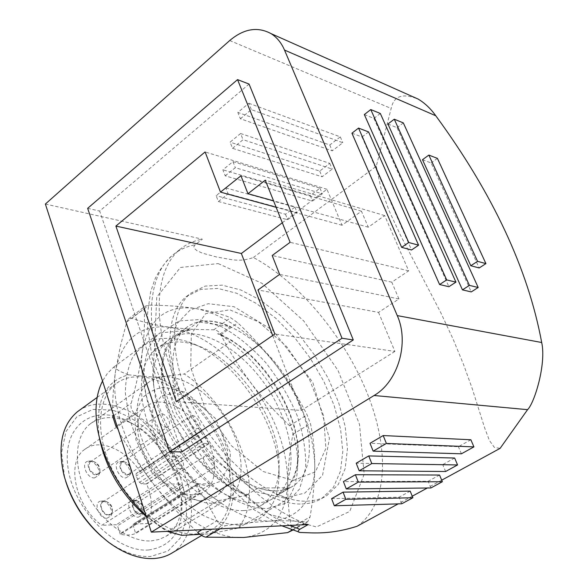 <?xml version="1.0" encoding="UTF-8"?>
<svg xmlns="http://www.w3.org/2000/svg" width="588" height="588" viewBox="0 0 588 588"><rect width="100%" height="100%" fill="white"/><g stroke="black" fill="none" stroke-linecap="round" stroke-linejoin="round"><path stroke-width="0.44" stroke-dasharray="2.94 2.21" d="M45.372 204.043L202.353 239.176L195.084 244.829L193.849 246.681L194.238 248.283L196.818 250.598L202.279 253.127L217.325 257.191C227.946 258.5 238.39 263.049 253.391 257.485C299.27 282.277 343.951 336.13 366.853 392.277C389.579 448.24 388.521 504.849 357.019 526.282M253.391 257.485L376.276 166.264L391.174 108.471C393.725 95.866 402.787 92.786 418.369 99.218M218.376 201.522L228.115 193.805L297.161 212.65L287.686 219.75L218.376 201.522L216.141 195.657L225.843 187.917L228.115 193.805M225.211 175.834L235.325 167.69L322.32 193.79L312.551 201.111L225.211 175.834L222.889 169.822L232.966 161.656L235.325 167.69M232.532 148.323L243.057 139.701L332.227 169.087L322.084 176.79L232.532 148.323L230.106 142.149L240.595 133.513L243.057 139.701M240.389 118.769L251.355 109.633L342.804 142.715L332.257 150.837L240.389 118.769L237.861 112.44L248.79 103.275L251.355 109.633M387.94 124.024L397.032 127.677L471.253 291.92M364.339 114.55L373.931 118.401L448.894 286.701M422.493 159.708L431.092 162.935L479.198 267.959M351.925 133.189L362.002 136.975L411.556 249.988M181.633 451.959L99.659 211.063L249.069 84.069M376.276 166.264L380.87 187.895L389.138 210.879L400.428 235.104L440.787 312.691L453.01 338.938L463.528 364.464L472.186 388.455L484.556 427.608L489.385 440.419L494.361 447.417L500.109 448.365M441.698 480.175L427.329 487.996M412.247 496.206L398.157 503.887M147.345 523.474C153.012 512.538 152.792 499.359 146.684 483.953L141.642 483.887L139.518 482.336L136.063 476.104L136.151 473.509L140.054 471.547C125.766 449.305 99.379 438.009 84.966 449.254C65.812 461.44 74.977 506.106 101.775 525.312L166.397 484.071C172.6 488.981 178.803 492.252 184.985 493.869L192.989 494.875L200.126 493.648L135.666 533.529L133.086 525.202L133.307 524.121L147.345 523.474L211.232 483.828C216.377 472.892 215.649 459.5 209.056 443.631L146.684 483.953M166.382 484.071L180.7 483.99L181.986 485.173L184.985 493.869L120.275 534.279C125.928 535.47 131.058 535.22 135.666 533.529M120.275 534.279L117.563 525.841L116.299 524.731L101.775 525.312M94.477 477.934L98.534 475.42C101.401 470.282 94.249 460.088 88.523 461.146C80.38 461.661 86.252 478.36 94.477 477.934M125.803 477.934L129.514 475.692C132.381 470.804 125.413 460.573 119.908 461.595C112.161 462.05 117.997 478.353 125.803 477.934M138.386 517.197L141.973 514.948C144.993 510.031 138.283 499.572 132.667 500.439C124.56 500.704 130.374 517.896 138.386 517.197M107.016 518.278L110.963 515.764C113.984 510.582 107.119 500.168 101.283 501.064C92.735 501.366 98.563 519.006 107.016 518.278M84.966 449.254L146.956 406.036C160.767 395.18 187.153 407.668 202.059 430.784L198.296 432.628L198.303 435.26L201.941 441.72L204.087 443.374L209.056 443.631L202.059 430.784L140.054 471.547M146.956 406.036C128.507 417.664 139.202 463.513 166.389 484.064M200.074 534.367L209.519 533.867C233.282 523.732 239.573 489.429 227.189 454.73C214.855 419.972 185.558 387.624 156.254 377.349L128.515 374.843C104.62 381.267 94.888 402.163 99.321 437.531L99.438 438.163M146.302 516.565L157.981 525.033C166.051 530.053 173.982 533.485 181.758 535.33M195.613 533.985C202.184 533.61 207.998 531.853 213.047 528.715C239.081 512.346 236.031 462.631 210.07 424.396C184.551 385.853 140.26 364.95 115.887 383.802C96.748 398.274 94.888 436.796 114.013 473.142C132.976 509.539 169.123 535.712 195.613 533.985M128.515 374.843L120.268 371.52L113.565 367.228L107.457 373.373L102.525 381.031M145.942 515.463L167.168 531.368M209.519 533.867L238.155 528.09C267.738 492.582 235.773 407.161 184.301 374.012L156.254 377.349M113.565 367.228L160.017 332.933C143.479 346.229 138.93 377.231 150.66 412.423C162.384 447.578 189.674 483.145 218.126 500.726L167.72 531.339M238.155 528.09L287.642 499.227C293.456 491.362 296.734 481.41 297.491 469.364C300.519 427.572 269.186 369.492 229.871 342.069L184.301 374.012M160.017 332.933L190.291 329.986C165.478 333.984 154.379 366.559 168.197 407.087C181.788 447.571 218.317 486.739 249.084 494.971L218.126 500.726M287.642 499.227C285.173 497.117 281.358 495.552 276.206 494.523C289.333 488.599 296.528 476.567 297.785 458.427C301.401 414.128 259.734 349.544 217.575 333.727C222.94 335.983 227.041 338.769 229.871 342.069M190.291 329.986L187.741 329.64L175.687 335.439C158.789 348.5 156.276 382.398 171.872 418.259C187.381 454.105 219.023 486.202 246.548 495.015L249.084 494.971M276.206 494.523L278.594 494.486L281.314 492.979L288.701 486.533L294.096 477.779L297.388 467.07L298.542 454.796L297.594 441.36L294.625 427.189L289.744 412.688L283.129 398.26L274.978 384.302L265.511 371.19L254.979 359.29L243.675 348.934L231.9 340.43L219.978 334.058L217.575 333.727M275.721 490.877C282.306 490.76 288.054 489.172 292.964 486.114C318.659 469.871 312.831 416.995 284.563 375.298C256.721 333.3 210.636 308.744 186.609 327.472C167.815 341.775 167.771 382.641 189.233 422.346C210.533 462.095 248.9 491.619 275.721 490.877M278.594 494.486L290.082 487.717L283.218 490.113L275.529 490.995L267.136 490.304L258.183 488.025L246.548 495.015M219.978 334.058L230.518 326.575L198.391 321.893C208.064 319.769 218.773 321.327 230.518 326.575M187.741 329.64L198.391 321.893M207.108 486.107L220.441 481.315L227.585 468.379L227.46 450.085L220.324 429.953L207.579 411.629L191.497 398.407L174.967 392.806L161.112 396.158L152.799 408.204L152.005 426.822L159.157 448.247L172.843 467.864L190.078 481.41L207.108 486.107M213.032 503.299C218.538 503.144 223.366 501.74 227.519 499.102C247.533 486.283 244.711 446.689 223.719 415.745C203.058 384.567 167.947 367.574 149.021 382.024C133.844 393.298 132.741 424.007 148.051 453.201C163.229 482.432 191.909 504.048 213.032 503.299M151.189 540.886L159.12 539.483L166.081 536.263C177.289 528.428 182.376 515.691 181.339 498.043C179.597 468.996 156.952 435.223 131.036 423.015C115.285 415.62 101.797 415.826 90.567 423.625C74.757 435.34 72.574 465.645 87.046 493.824C101.386 522.048 129.676 542.327 151.189 540.886M148.735 549.956C171.858 546.421 182.883 530.648 181.817 502.644C179.891 470.834 155.232 434.054 126.854 420.663C93.588 403.728 61.99 425.161 67.958 467.364C73.228 509.546 116.556 553.043 148.735 549.956M101.952 536.837L107.31 541.129C122.444 552.154 136.945 557.255 150.815 556.432L168.102 550.956L180.273 538.079L186.3 519.542C187.16 505.07 184.808 489.936 179.244 474.149C172.019 458.669 162.582 444.778 150.94 432.467C138.43 421.647 125.42 414.158 111.889 410.005L92.867 409.439L76.91 416.767L65.959 431.599L61.578 452.584L64.599 477.427L65.709 481.337M172.188 552.896C198.553 536.381 197.208 488.209 172.681 451.047C148.573 413.614 105.164 392.99 79.417 410.292M293.199 480.521L315.433 471.796L325.892 448.387L323.584 415.665L309.633 379.76L286.716 346.67L258.566 321.842L229.805 309.832L205.66 313.669L191.335 333.918L190.725 367.581L204.903 407.837L231.047 445.403L262.968 471.451L293.199 480.521M301.916 503.99C309.486 503.747 316.116 501.909 321.805 498.47L333.396 487.371L340.437 471.355L342.797 451.555L340.584 429.152L334.102 405.338L323.775 381.259L310.155 358.011L293.868 336.645L275.632 318.13L256.265 303.393L236.655 293.25L217.781 288.414L200.677 289.414L186.418 296.528C163.427 314.462 163.986 366.427 192.004 417.304C219.816 468.246 268.848 505.474 301.916 503.99M306.855 501.145C314.404 500.925 321.019 499.102 326.678 495.677L338.21 484.608L345.178 468.599L347.457 448.798L345.178 426.374L338.629 402.523L328.244 378.393L314.58 355.101L298.256 333.668L280.013 315.087L260.638 300.277L241.036 290.06L222.183 285.158L205.124 286.099L190.909 293.169C168.014 311.023 168.727 363.031 196.862 414.048C224.8 465.13 273.861 502.542 306.855 501.145M290.082 487.717L258.183 488.025M197.722 483.902L197.259 485.078L200.126 493.648C204.984 491.877 208.689 488.606 211.232 483.821L197.722 483.902L133.601 524.026M108.978 515.301L112.264 513.214C113.263 506.577 110.566 502.483 104.172 500.917C97.057 501.174 101.93 515.889 108.978 515.301M108.795 514.713L110.662 514.132C116.012 510.899 107.685 498.256 102.731 502.086C98.358 504.644 103.429 515.228 108.795 514.713M180.237 468.827L182.045 468.305C187.175 465.226 178.443 451.988 173.732 455.693C169.535 458.125 174.967 469.128 180.237 468.827M140.326 514.294L143.318 512.435C144.325 505.974 141.73 501.931 135.541 500.307C128.787 500.528 133.652 514.86 140.326 514.294M140.142 513.728L141.833 513.206C146.927 510.208 138.966 497.808 134.248 501.388C130.044 503.784 135.019 514.228 140.142 513.728M211.011 469.084L212.65 468.629C217.523 465.777 209.181 452.819 204.697 456.273C200.67 458.544 205.998 469.386 211.011 469.084M127.706 475.03L130.801 473.164C131.616 466.769 128.941 462.844 122.767 461.382C116.321 461.764 121.209 475.361 127.706 475.03M127.53 474.472L129.382 473.921C134.292 470.878 126.097 458.853 121.569 462.462C119.07 467.813 121.054 471.811 127.53 474.472M196.943 428.593L198.737 428.115C203.426 425.22 194.871 412.644 190.585 416.128C186.786 418.377 192.033 428.689 196.943 428.593M96.395 474.942L99.784 472.855C100.577 466.291 97.784 462.315 91.412 460.926C84.628 461.36 89.545 475.288 96.395 474.942M96.219 474.369L98.255 473.752C103.4 470.474 94.815 458.236 90.082 462.095C87.45 467.614 89.494 471.708 96.219 474.369M166.154 427.175L168.139 426.631C173.056 423.507 164.096 410.681 159.598 414.408C155.651 416.819 161.002 427.27 166.154 427.175M308.23 524.547C262.843 509.142 207.711 452.988 179.531 390.601C151.189 328.185 153.711 271.244 179.48 249.819C186.051 244.255 193.672 240.705 202.353 239.176M470.856 439.758L458.397 446.711L370.021 443.293M454.642 458.03L442.727 464.616L356.203 463.204M439.552 475.03L428.145 481.285L343.436 481.601M410.189 491.127L399.142 497.176L331.603 498.653M87.656 208.321L99.659 211.063M282.306 222.764L326.95 189.27L342.018 225.241L361.444 211.195L368.286 227.203L384.655 215.561L408.675 270.847L391.784 282.174L398.951 298.947L378.54 312.397L257.97 289.98M378.54 312.397L394.893 351.411L274.839 334.028M394.893 351.411L301.328 410.439L176.297 401.707M301.328 410.439L272.7 335.505M326.95 189.27L205.109 151.954M342.018 225.241L276.117 207.277M361.444 211.195L240.948 175.79M368.286 227.203L273.545 200.831M384.655 215.561L265.284 180.156M408.675 270.847L290.119 242.307M391.784 282.174L272.185 255.493M398.951 298.947L279.601 274.398M368.588 131.94L362.002 136.975M437.413 158.378L431.092 162.935M380.318 113.477L373.931 118.401M403.339 122.914L397.032 127.677M225.843 187.917L294.919 207.116L285.467 214.238L216.141 195.657M285.467 214.238L287.686 219.75M294.919 207.116L297.161 212.65M232.966 161.656L319.99 188.211L310.258 195.554L222.889 169.822M310.258 195.554L312.551 201.111M319.99 188.211L322.32 193.79M240.595 133.513L329.802 163.376L319.703 171.101L230.106 142.149M319.703 171.101L322.084 176.79M329.802 163.376L332.227 169.087M248.79 103.275L340.283 136.864L329.772 145.008L237.861 112.44M329.772 145.008L332.257 150.837M340.283 136.864L342.804 142.715M401.788 503.776L399.142 497.176M430.901 487.959L428.145 481.285M445.616 471.495L442.727 464.616M461.418 453.804L458.397 446.711M239.36 525.069C263.983 522.269 277.161 506.569 278.903 477.963C282.027 427.145 234.913 356.879 187.432 341.532C175.974 338.24 165.257 337.541 155.298 339.43C146.03 342.87 138.43 348.919 132.513 357.577C127.787 367.647 125.42 379.672 125.413 393.651L128.919 416.179C135.894 440.588 148.08 463.322 165.456 484.387C177.385 497.08 189.858 507.37 202.875 515.25C215.789 521.468 227.953 524.746 239.36 525.069M115.99 426.491C126.743 446.255 138.871 464.968 152.373 482.63C124.921 447.49 110.471 401.773 115.623 370.646C122.473 338.379 140.642 323.944 170.116 327.34C199.45 332.742 226.468 351.381 251.179 383.266C275.103 415.767 287.275 448.71 287.701 482.079C286.532 515.294 271.869 533.764 243.711 537.483C216.693 539.512 179.502 518.131 152.373 482.63C166.051 500.145 181.133 516.698 197.619 532.287M267.775 508.458L286.709 503.027L299.601 488.966L305.613 468.144C306.179 451.65 303.32 434.017 297.036 415.246C289.009 396.525 278.58 378.988 265.754 362.627C251.943 347.552 237.317 335.63 221.874 326.854L199.45 319.563L179.347 320.894L163.655 331.294L154.284 350.301L152.659 376.408C155.555 421.515 195.613 481.263 235.685 500.256C247.261 506.011 257.956 508.745 267.775 508.458M142.384 350.97C148.654 318.674 166.411 304.518 195.679 308.502C224.807 314.484 251.877 333.697 276.875 366.14C301.107 399.178 313.749 432.467 314.793 466.005C314.271 499.374 300.108 517.712 272.303 521.027C245.593 522.651 208.328 500.52 180.781 464.307C152.917 428.454 137.79 382.171 142.384 350.97C144.369 335.292 144.949 321.21 144.119 308.729L145.214 306.208L149.021 305.121C166.375 305.282 181.927 306.407 195.679 308.502C209.269 310.765 220.934 313.838 230.672 317.726L237.765 322.819C252.12 336.321 265.159 350.757 276.875 366.14C288.385 381.627 298.454 397.855 307.083 414.812L310.42 423.514C313.22 436.296 314.683 450.452 314.793 466.005C314.705 481.668 313.132 498.653 310.067 516.962L307.722 521.703L306.414 522.019C297.072 520.858 285.702 520.534 272.303 521.027C258.58 521.666 242.917 523.224 225.314 525.716C221.926 525.981 219.162 524.32 217.031 520.733C206.586 501.189 194.503 482.38 180.781 464.307C166.845 446.388 151.447 429.453 134.578 413.511C131.521 410.358 130.389 406.933 131.197 403.258C136.475 384.258 140.201 366.831 142.384 350.97M243.41 510.582C250.098 510.34 255.978 508.642 261.043 505.504C272.171 498.095 278.153 485.857 278.991 468.783C281.873 423.029 238.882 358.908 196.113 345.171C180.244 339.813 166.926 341.113 156.158 349.066C136.776 363.803 135.924 404.654 156.915 443.866C177.738 483.123 216.105 511.839 243.41 510.582M256.368 502.909C263.034 502.711 268.87 501.057 273.876 497.948C300.145 481.388 294.941 428.439 266.812 386.97C239.132 345.193 192.732 321.173 168.183 340.29C157.114 349.265 152.314 364.295 153.762 385.383C156.408 425.675 191.798 478.463 227.585 495.486C237.927 500.638 247.526 503.108 256.368 502.909M289.516 531.949L291.097 530.141L291.332 527.554C288.671 512.714 287.466 497.558 287.701 482.079C288.12 466.512 289.84 450.621 292.861 434.4C293.265 431.269 292.185 428.387 289.612 425.756C275.537 412.511 262.726 398.348 251.179 383.266C239.831 368.081 229.724 351.925 220.868 334.807C219.059 331.632 216.7 329.971 213.782 329.817L191.416 329.309L170.116 327.34C156.386 325.399 143.59 322.378 131.727 318.292L128.603 318.88L126.765 321.952L120.283 346.626L115.623 370.646C113.308 386.294 112.33 401.516 112.705 416.311M229.71 40.543L391.174 108.471M199.964 492.994L135.534 532.89M197.259 485.078L133.086 525.202M201.772 431.18L139.746 471.944M208.689 443.521L146.316 483.865M198.465 432.533L136.328 473.413M198.303 435.26L136.063 476.104M201.941 441.72L139.518 482.336M204.087 443.374L141.642 483.887M180.7 483.99L116.299 524.731M184.691 493.207L120.003 533.639M181.986 485.173L117.563 525.841M289.921 525.437C244.784 505.805 193.562 449.438 168.521 389.675C143.354 329.861 147.125 276.47 172.078 255.604C178.701 250.003 186.367 246.409 195.084 244.829M218.192 263.593L261.829 283.218L303.827 321.041L338.041 370.499L359.474 424.271L364.17 474.244L349.713 511.45L316.484 526.951L269.37 514.36L218.383 473.627L176.466 413.445L154.475 349.294L156.739 297.131L180.391 267.474L218.192 263.593M292.287 529.972L306.414 522.019M291.332 527.554L310.067 516.962M292.861 434.4L310.42 423.514M289.612 425.756L307.083 414.812M220.868 334.807L237.765 322.819M213.782 329.817L230.672 317.726M131.727 318.292L149.021 305.121M126.765 321.952L144.119 308.729M113.697 415.613L131.197 403.258M116.983 425.793L134.578 413.511M202 529.685L217.031 520.733M220.059 528.81L225.314 525.716M157.981 525.033L164.758 529.898M99.321 437.531L97.645 429.799M297.785 458.427L297.491 469.364M281.314 492.979L292.964 486.114M175.687 335.439L186.609 327.472M199.905 500.998L178.135 495.361L152.255 473.112L135.865 439.839L134.843 413.996L142.913 397.29C150.109 391.182 157.312 387.852 164.515 387.301L186.139 392.387L215.392 418.421L230.371 452.437L229.526 478.544C226.74 485.806 222.183 491.825 215.84 496.595L199.905 500.998M166.081 536.263L227.519 499.102M90.567 423.625L149.021 382.024M131.036 423.015L126.854 420.663M181.339 498.043L181.817 502.644M107.31 541.129L108.876 542.474M64.599 477.427L64.033 475.589M201.662 535.455L213.047 528.715M97.16 397.4L115.887 383.802M284.283 498.043L256.067 491.796L209.438 455.825L175.408 397.334L168.58 350.338L176.723 323.951L190.196 310.052L208.233 303.702L234.156 306.76L273.119 330.515L312.794 382.362L329.449 438.413L322.547 475.383L304.885 493.06L284.283 498.043M321.805 498.47L326.678 495.677M186.418 296.528L190.909 293.169M197.436 483.983L133.307 524.121M201.853 431.136L139.834 471.899M198.296 432.628L136.151 473.509M104.172 500.917L101.283 501.064M112.264 513.214L110.963 515.764M110.662 514.132L182.045 468.305M102.731 502.086L173.732 455.693M135.541 500.307L132.667 500.439M143.318 512.435L141.973 514.948M141.833 513.206L212.65 468.629M134.248 501.388L204.697 456.273M122.767 461.382L119.908 461.595M130.801 473.164L129.514 475.692M129.382 473.921L198.737 428.115M121.569 462.462L190.585 416.128M91.412 460.926L88.523 461.146M99.784 472.855L98.534 475.42M98.255 473.752L168.139 426.631M90.082 462.095L159.598 414.408M179.48 249.819L172.078 255.604C165.066 262.263 159.377 270.068 155.004 279.013L150.653 291.773L147.559 313.345L147.757 329.126L152.365 358.548L174.305 415.9L210.239 469.143L253.913 509.649L281.873 525.826M299.336 532.169L300.328 532.441M196.113 345.171L187.432 341.532M278.991 468.783L278.903 477.963M261.043 505.504L273.876 497.948M156.158 349.066L168.183 340.29M227.585 495.486L235.685 500.256M153.762 385.383L152.659 376.408M292.78 530.141L307.73 521.725M128.581 318.85L145.192 306.179"/><path stroke-width="0.88" d="M45.372 204.043L229.71 40.543C243.792 28.709 257.537 26.386 270.936 33.567C276.794 37.206 281.314 42.703 284.504 50.061L397.26 315.609C409.527 342.738 398.032 381.715 374.071 395.504L151.329 532.133L45.372 204.043M237.545 79.615L342.003 338.247L169.564 451.665L87.656 208.321L237.545 79.615L249.069 84.069L353.285 339.945L181.633 451.959L169.564 451.665M257.97 289.98L274.839 334.028L176.297 401.707L115.887 226.079L205.109 151.954L220.493 192.114L240.948 175.79L247.974 193.717L265.284 180.156L290.119 242.307L272.185 255.493L279.601 274.398L257.97 289.98M471.253 291.92L462.455 289.869L387.94 124.024L394.276 119.202L403.339 122.914L478.191 287.495L471.253 291.92M448.894 286.701L439.589 284.533L364.339 114.55L370.771 109.559L380.318 113.477L455.943 282.137L448.894 286.701M479.198 267.959L470.797 265.732L422.493 159.708L428.85 155.085L437.413 158.378L485.916 263.615L479.198 267.959M411.556 249.988L401.655 247.357L351.925 133.189L358.54 128.081L368.588 131.94L418.59 245.196L411.556 249.988M284.504 50.061L435.796 115.785C492.795 193.584 528.097 269.157 541.695 342.51C546.458 364.046 534.426 403.155 527.576 409.66L500.109 448.365L441.698 480.175M435.796 115.785C430.725 108.684 424.911 103.157 418.369 99.218M427.329 487.996L412.247 496.206M398.157 503.887L357.019 526.282C330.86 534.565 314.683 532.978 300.424 532.463C297.697 532.272 297.477 531.221 299.755 529.31L289.921 525.437M167.168 531.368L181.758 535.33L200.074 534.367M99.438 438.163C105.95 468.879 121.569 495.015 146.302 516.565M102.525 381.031C96.006 393.938 94.374 410.196 97.645 429.799C104.186 462.3 120.29 490.855 145.942 515.463M65.709 481.337C72.684 503.174 84.768 521.666 101.952 536.837M79.417 410.292L77.506 411.673C61.836 424.815 57.345 446.123 64.033 475.589C71.839 502.858 86.781 525.158 108.876 542.474C124.759 554.043 139.951 559.379 154.446 558.482C161.097 557.975 167.014 556.116 172.188 552.896L201.662 535.455M151.329 532.133L308.23 524.547L299.755 529.31M370.021 443.293L383.185 435.554L470.856 439.758L473.928 446.887L461.418 453.804L373.159 451.15L370.021 443.293M356.203 463.204L368.75 455.913L454.642 458.03L457.567 464.939L445.616 471.495L359.187 470.797L356.203 463.204M343.436 481.601L355.409 474.722L439.552 475.03L442.345 481.734L430.901 487.959L346.273 488.951L343.436 481.601M331.603 498.653L343.061 492.141L410.189 491.127L412.879 497.749L401.788 503.776L334.307 505.776L331.603 498.653M342.003 338.247L353.285 339.945M272.7 335.505L241.359 253.479L115.887 226.079M241.359 253.479L282.306 222.764M276.117 207.277L220.493 192.114M273.545 200.831L247.974 193.717M418.59 245.196L408.733 242.499L401.655 247.357M408.733 242.499L358.54 128.081M485.916 263.615L477.559 261.329L470.797 265.732M477.559 261.329L428.85 155.085M455.943 282.137L446.682 279.91L439.589 284.533M446.682 279.91L370.771 109.559M478.191 287.495L469.437 285.386L462.455 289.869M469.437 285.386L394.276 119.202M334.307 505.776L345.81 499.293L343.061 492.141M345.81 499.293L412.879 497.749M346.273 488.951L358.298 482.101L355.409 474.722M358.298 482.101L442.345 481.734M359.187 470.797L371.785 463.55L368.75 455.913M371.785 463.55L457.567 464.939M373.159 451.15L386.382 443.455L383.185 435.554M386.382 443.455L473.928 446.887M202 529.685L197.619 532.287C200.787 535.205 203.551 536.829 205.896 537.16L243.711 537.483L287.583 532.625L292.78 530.141M113.697 415.613L112.705 416.311L115.99 426.491L116.983 425.793M397.26 315.609L541.695 342.51M374.071 395.504L527.576 409.66M287.583 532.625L292.287 529.972M205.896 537.16L220.059 528.81M77.506 411.673L97.16 397.4M281.873 525.826L299.336 532.169M270.936 33.567L418.384 99.188"/></g></svg>

